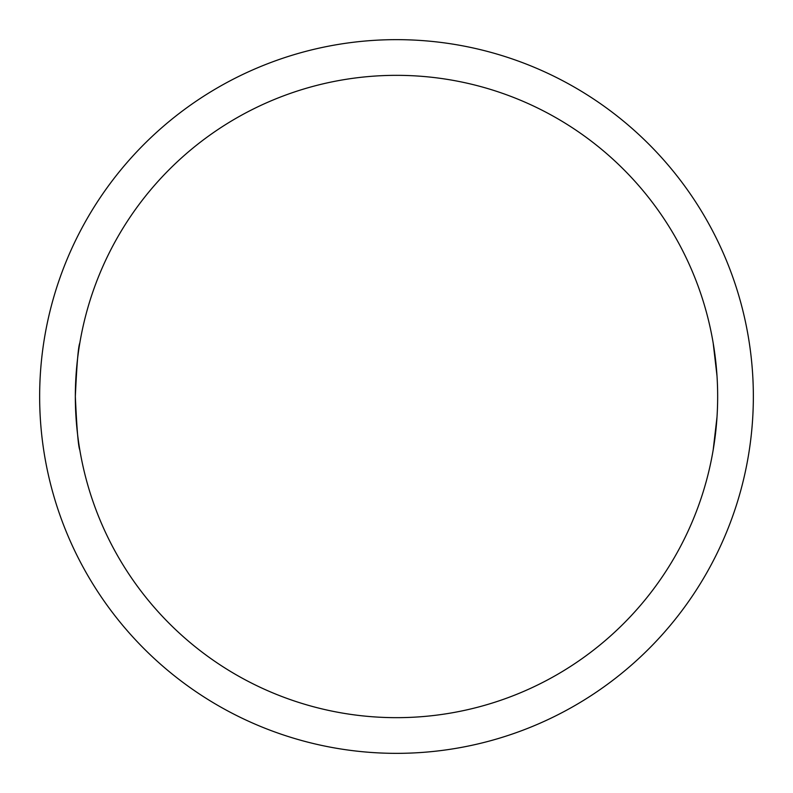 <?xml version="1.0" encoding="UTF-8"?>
<svg xmlns="http://www.w3.org/2000/svg" width="793" height="793" viewBox="0 0 793 793"><rect width="100%" height="100%" fill="white"/><g stroke="black" fill="none" stroke-linecap="round" stroke-linejoin="round"><path stroke-width="1.19" d="M75.335 396.5A321.165 321.165 0 0 0 557.082 674.635A321.165 321.165 0 0 0 557.082 118.365A321.165 321.165 0 0 0 75.335 396.5C76.822 363.997 78.319 346.154 79.825 342.972C78.319 346.154 76.822 363.997 75.335 396.5C76.822 429.003 78.319 446.846 79.825 450.027M713.175 450.027L717.011 416.999M717.011 376.001L713.175 342.972M753.35 396.5A356.85 356.85 0 0 0 218.075 87.458A356.85 356.85 0 0 0 218.075 705.542A356.85 356.85 0 0 0 753.35 396.5"/></g></svg>
